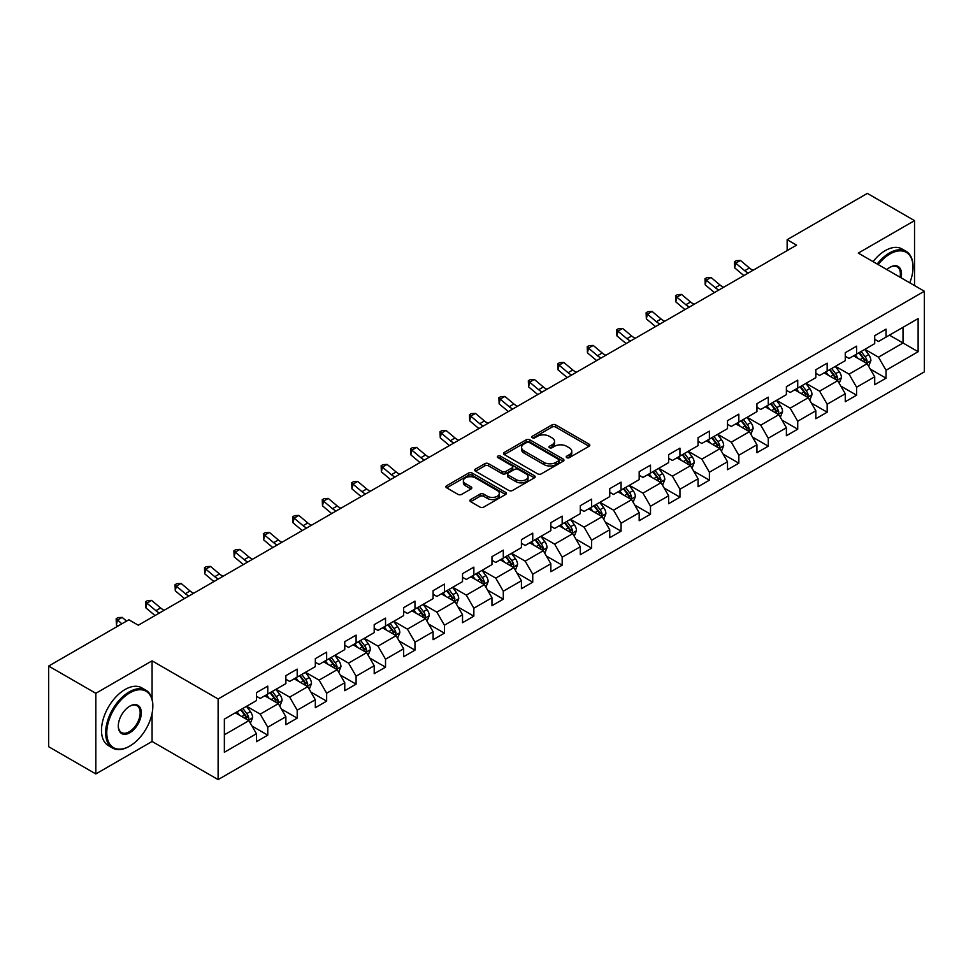 <?xml version="1.0" encoding="UTF-8"?>
<svg xmlns="http://www.w3.org/2000/svg" width="973" height="973" viewBox="0 0 973 973"><rect width="100%" height="100%" fill="white"/><g stroke="black" fill="none" stroke-linecap="round" stroke-linejoin="round"><path stroke-width="1.46" d="M566.76 457.651A1.837 1.058 0 0 0 569.351 457.651L589.042 446.291A2.615 1.508 0 0 0 589.808 445.22A2.615 1.508 0 0 0 589.042 444.15L555.692 424.897A2.615 1.508 0 0 0 551.995 424.897L532.304 436.269A1.837 1.058 0 0 0 531.769 437.011A1.837 1.058 0 0 0 532.304 437.765A1.837 1.058 0 0 0 534.895 437.765L537.449 436.293A8.38 4.841 0 0 1 549.307 436.293L552.08 437.899A8.38 4.841 0 0 1 554.537 441.316A8.38 4.841 0 0 1 552.08 444.746L549.538 446.218A1.837 1.058 0 0 0 549.003 446.96A1.837 1.058 0 0 0 549.538 447.714A1.837 1.058 0 0 0 552.129 447.714L554.671 446.242A8.38 4.841 0 0 1 566.529 446.242L569.314 447.848A8.38 4.841 0 0 1 571.771 451.265A8.38 4.841 0 0 1 569.314 454.683L566.76 456.155A1.837 1.058 0 0 0 566.225 456.909A1.837 1.058 0 0 0 566.76 457.651L566.76 456.155M470.664 499.55A2.615 1.508 0 0 0 469.898 500.621A2.615 1.508 0 0 0 470.664 501.691L480.017 507.091A2.615 1.508 0 0 0 483.727 507.091L505.583 494.479A2.615 1.508 0 0 0 506.349 493.408A2.615 1.508 0 0 0 505.583 492.338L472.233 473.085A2.615 1.508 0 0 0 468.536 473.085L446.68 485.709A2.615 1.508 0 0 0 445.902 486.78A2.615 1.508 0 0 0 446.68 487.838L457.979 494.369A2.615 1.508 0 0 0 461.676 494.369L471.029 488.969A2.615 1.508 0 0 0 471.808 487.899A2.615 1.508 0 0 0 471.029 486.828L465.435 483.593A7.006 4.05 0 0 1 463.379 480.735A7.006 4.05 0 0 1 467.709 476.989A7.006 4.05 0 0 1 475.347 477.865L497.288 490.55A7.006 4.05 0 0 1 499.344 493.408A7.006 4.05 0 0 1 495.026 497.142A7.006 4.05 0 0 1 487.388 496.266L483.727 494.15A2.615 1.508 0 0 0 480.017 494.15L470.664 499.55L470.664 501.691L480.017 496.327L480.017 494.15M152.068 660.837L95.828 693.311L48.65 666.067L48.65 746.705L95.828 773.936L152.068 741.475L218.122 779.604L218.122 698.979L152.068 660.837L152.068 699.113M914.535 285.576L914.535 220.628L858.295 253.102L924.35 291.243L218.122 698.979M914.535 220.628L867.357 193.396L787.145 239.699L787.145 250.596M48.65 666.067L128.862 619.765L138.3 625.213L796.583 245.147L787.145 239.699M537.631 473.839A2.615 1.508 0 0 0 541.341 473.839L563.197 461.214A2.615 1.508 0 0 0 563.963 460.144A2.615 1.508 0 0 0 563.197 459.074L529.847 439.82A2.615 1.508 0 0 0 526.15 439.82L504.282 452.445A2.615 1.508 0 0 0 503.515 453.515A2.615 1.508 0 0 0 504.282 454.586L537.631 473.839M498.626 458.052A1.837 1.058 0 0 1 500.487 458.307L500.487 456.13L534.396 475.7A2.615 1.508 0 0 1 535.162 476.77A2.615 1.508 0 0 1 534.396 477.84L512.528 490.465A2.615 1.508 0 0 1 508.83 490.465L475.481 471.212L484.834 465.848L484.834 463.671L475.481 469.071A2.615 1.508 0 0 0 474.715 470.141A2.615 1.508 0 0 0 475.481 471.212L475.481 469.071M484.834 465.848A2.615 1.508 0 0 1 488.543 465.848L488.543 463.671A2.615 1.508 0 0 0 484.834 463.671M488.543 463.671L502.068 471.479A2.615 1.508 0 0 0 505.765 471.479L511.98 467.891A2.615 1.508 0 0 0 512.747 466.833A2.615 1.508 0 0 0 511.98 465.763L497.896 457.626A1.837 1.058 0 0 1 497.361 456.884A1.837 1.058 0 0 1 498.492 455.899A1.837 1.058 0 0 1 500.487 456.13M218.122 779.604L924.35 371.868L924.35 291.243M252.007 726.053L267.77 735.15L267.77 727.196L285.88 716.736L285.88 724.69L297.203 718.147L297.203 710.193L315.325 699.733L315.325 707.687L326.648 701.156L326.648 693.202L344.77 682.742L344.77 690.696L356.094 684.153L356.094 676.199L374.204 665.739L374.204 673.693L385.527 667.162L385.527 659.207L403.649 648.748L403.649 656.702L414.972 650.159L414.972 642.204L433.094 631.745L433.094 639.699L444.418 633.168L444.418 625.213L462.528 614.754L462.528 622.708L473.851 616.164L473.851 608.21L491.973 597.75L491.973 605.705L503.296 599.161L503.296 591.207L521.419 580.747L521.419 588.701L532.742 582.17L532.742 574.216L550.852 563.756L550.852 571.71L562.175 565.167L562.175 557.213L580.297 546.753L580.297 554.707L591.62 548.176L591.62 540.222L609.743 529.762L609.743 537.716L621.066 531.173L621.066 523.219L639.176 512.759L639.176 520.713L650.499 514.182L650.499 506.228L668.621 495.768L668.621 503.722L679.945 497.179L679.945 489.224L698.067 478.765L698.067 486.719L709.39 480.176L709.39 472.221L727.512 461.761L727.512 469.716L738.835 463.184L738.835 455.23L756.945 444.77L756.945 452.725L768.269 446.181L768.269 438.227L786.391 427.767L786.391 435.722L797.714 429.19L797.714 421.236L815.836 410.776L815.836 418.731L827.159 412.187L827.159 404.233L845.269 393.773L845.269 401.727L856.593 395.196L856.593 387.242L874.715 376.782L874.715 384.736L886.038 378.193L886.038 370.239L918.123 351.715L918.123 318.585L903.029 327.305L903.029 342.995L918.123 351.715M267.77 735.15L256.434 741.694L256.434 733.739L224.362 752.263L224.362 719.132L256.434 700.609L256.434 692.654L267.77 686.111L267.77 694.065L285.88 683.605L285.88 675.651L297.203 669.12L297.203 677.074L315.325 666.614L315.325 658.66L326.648 652.117L326.648 660.071L344.77 649.611L344.77 641.657L356.094 635.126L356.094 643.08L374.204 632.62L374.204 624.666L385.527 618.123L385.527 626.077L403.649 615.617L403.649 607.663L414.972 601.132L414.972 609.086L433.094 598.626L433.094 590.672L444.418 584.128L444.418 592.083L462.528 581.623L462.528 573.669L473.851 567.125L473.851 575.079L491.973 564.62L491.973 556.665L503.296 550.134L503.296 558.088L521.419 547.629L521.419 539.674L532.742 533.131L532.742 541.085L550.852 530.626L550.852 522.671L562.175 516.14L562.175 524.094L580.297 513.635L580.297 505.68L591.62 499.137L591.62 507.091L609.743 496.631L609.743 488.677L621.066 482.146L621.066 490.1L639.176 479.64L639.176 471.686L650.499 465.143L650.499 473.097L668.621 462.637L668.621 454.683L679.945 448.139L679.945 456.094L698.067 445.634L698.067 437.68L709.39 431.148L709.39 439.103L727.512 428.643L727.512 420.689L738.835 414.145L738.835 422.1L756.945 411.64L756.945 403.686L768.269 397.154L768.269 405.109L786.391 394.649L786.391 386.695L797.714 380.151L797.714 388.105L815.836 377.646L815.836 369.691L827.159 363.16L827.159 371.114L845.269 360.655L845.269 352.7L856.593 346.157L856.593 354.111L874.715 343.651L874.715 335.697L886.038 329.154L886.038 337.108L918.123 318.585M264.741 695.817L278.327 703.661L260.217 714.121L246.631 706.276M256.434 696.254L260.217 698.432L267.77 694.065M260.217 714.121L267.77 727.196M278.327 703.661L285.88 716.736M294.187 678.813L307.772 686.658L289.662 697.118L276.064 689.273M285.88 679.251L289.662 681.428L297.203 677.074M289.662 697.118L297.203 710.193M307.772 686.658L315.325 699.733M323.632 661.822L337.217 669.667L319.095 680.127L305.51 672.282M315.325 662.26L319.095 664.437L326.648 660.071M319.095 680.127L326.648 693.202M337.217 669.667L344.77 682.742M353.065 644.819L366.663 652.664L348.541 663.124L334.955 655.279M344.77 645.257L348.541 647.434L356.094 643.08M348.541 663.124L356.094 676.199M366.663 652.664L374.204 665.739M382.511 627.828L396.096 635.673L377.986 646.133L364.389 638.288M374.204 628.254L377.986 630.443L385.527 626.077M377.986 646.133L385.527 659.207M396.096 635.673L403.649 648.748M411.956 610.825L425.542 618.67L407.419 629.13L393.834 621.285M403.649 611.263L407.419 613.44L414.972 609.086M407.419 629.13L414.972 642.204M425.542 618.67L433.094 631.745M441.389 593.822L454.987 601.667L436.865 612.139L423.279 604.282M433.094 594.26L436.865 596.437L444.418 592.083M436.865 612.139L444.418 625.213M454.987 601.667L462.528 614.754M470.835 576.831L484.42 584.676L466.31 595.135L452.713 587.291M462.528 577.269L466.31 579.446L473.851 575.079M466.31 595.135L473.851 608.21M484.42 584.676L491.973 597.75M500.28 559.828L513.866 567.673L495.744 578.132L482.158 570.287M491.973 560.266L495.744 562.443L503.296 558.088M495.744 578.132L503.296 591.207M513.866 567.673L521.419 580.747M529.713 542.837L543.311 550.682L525.189 561.141L511.603 553.296M521.419 543.275L525.189 545.452L532.742 541.085M525.189 561.141L532.742 574.216M543.311 550.682L550.852 563.756M559.159 525.834L572.744 533.678L554.634 544.138L541.037 536.293M550.852 526.271L554.634 528.448L562.175 524.094M554.634 544.138L562.175 557.213M572.744 533.678L580.297 546.753M588.604 508.843L602.19 516.687L584.068 527.147L570.482 519.302M580.297 509.268L584.068 511.457L591.62 507.091M584.068 527.147L591.62 540.222M602.19 516.687L609.743 529.762M618.037 491.839L631.635 499.684L613.513 510.144L599.927 502.299M609.743 492.277L613.513 494.454L621.066 490.1M613.513 510.144L621.066 523.219M631.635 499.684L639.176 512.759M647.483 474.836L661.068 482.681L642.958 493.141L629.373 485.296M639.176 475.274L642.958 477.451L650.499 473.097M642.958 493.141L650.499 506.228M661.068 482.681L668.621 495.768M676.928 457.845L690.514 465.69L672.392 476.15L658.806 468.305M668.621 458.283L672.392 460.46L679.945 456.094M672.392 476.15L679.945 489.224M690.514 465.69L698.067 478.765M706.374 440.842L719.959 448.687L701.837 459.147L688.252 451.302M698.067 441.28L701.837 443.457L709.39 439.103M701.837 459.147L709.39 472.221M719.959 448.687L727.512 461.761M735.807 423.851L749.405 431.696L731.282 442.156L717.697 434.311M727.512 424.289L731.282 426.466L738.835 422.1M731.282 442.156L738.835 455.23M749.405 431.696L756.945 444.77M765.252 406.848L778.838 414.693L760.728 425.152L747.13 417.308M756.945 407.286L760.728 409.463L768.269 405.109M760.728 425.152L768.269 438.227M778.838 414.693L786.391 427.767M794.698 389.857L808.283 397.702L790.161 408.161L776.576 400.317M786.391 390.282L790.161 392.472L797.714 388.105M790.161 408.161L797.714 421.236M808.283 397.702L815.836 410.776M824.131 372.854L837.729 380.698L819.607 391.158L806.021 383.313M815.836 373.291L819.607 375.469L827.159 371.114M819.607 391.158L827.159 404.233M837.729 380.698L845.269 393.773M853.576 355.85L867.162 363.695L849.052 374.155L835.454 366.31M845.269 356.288L849.052 358.465L856.593 354.111M849.052 374.155L856.593 387.242M867.162 363.695L874.715 376.782M889.431 335.15L903.029 342.995L878.485 357.164L864.9 349.319M874.715 339.297L878.485 341.474L886.038 337.108M878.485 357.164L886.038 370.239M95.828 693.311L95.828 773.936M224.362 734.822L248.893 720.652L235.308 712.808M248.893 720.652L256.434 733.739M870.276 369.095L886.038 378.193M840.842 386.099L856.593 395.196M811.397 403.09L827.159 412.187M781.951 420.093L797.714 429.19M752.518 437.084L768.269 446.181M723.073 454.087L738.835 463.184M693.627 471.078L709.39 480.176M664.182 488.081L679.945 497.179M634.749 505.084L650.499 514.182M605.303 522.075L621.066 531.173M575.858 539.078L591.62 548.176M546.425 556.07L562.175 565.167M516.979 573.073L532.742 582.17M487.534 590.064L503.296 599.161M458.101 607.067L473.851 616.164M428.655 624.07L444.418 633.168M399.21 641.061L414.972 650.159M369.776 658.064L385.527 667.162M340.331 675.055L356.094 684.153M310.886 692.058L326.648 701.156M281.452 709.049L297.203 718.147M152.068 741.475L152.068 713.355M567.49 457.918L569.314 456.872A8.38 4.841 0 0 0 571.771 453.442L571.771 451.265M554.537 441.316L554.537 443.493A8.38 4.841 0 0 1 552.08 446.923L550.268 447.969M589.042 444.15L589.042 446.291L555.692 427.086A2.615 1.508 0 0 0 551.995 427.086L533.034 438.02M563.16 461.238L529.847 441.997A2.615 1.508 0 0 0 526.15 441.997L504.318 454.598M558.563 460.886A1.837 1.058 0 0 0 559.098 460.144A1.837 1.058 0 0 0 558.563 459.39L529.3 442.496A1.837 1.058 0 0 0 526.697 442.496L524.021 444.041A8.38 4.841 0 0 0 521.564 447.471A8.38 4.841 0 0 0 524.021 450.888L544.029 462.443A8.38 4.841 0 0 0 555.875 462.443L558.563 460.886L558.563 463.075A1.837 1.058 0 0 0 559.098 462.321L559.098 460.144M521.564 447.471L521.564 449.648A8.38 4.841 0 0 0 524.021 453.065L524.021 450.888M558.563 463.075L555.875 464.62A8.38 4.841 0 0 1 544.029 464.62L524.021 453.065M488.543 465.848L502.068 473.656A2.615 1.508 0 0 0 505.765 473.656L511.98 470.081A2.615 1.508 0 0 0 512.747 469.01L512.747 466.833M500.487 458.307L534.359 477.865M516.091 479.58A7.006 4.05 0 0 0 523.729 480.455A7.006 4.05 0 0 0 528.059 476.721A7.006 4.05 0 0 0 526.004 473.863L518.268 469.4A2.615 1.508 0 0 0 514.571 469.4L508.368 472.975A2.615 1.508 0 0 0 507.59 474.046A2.615 1.508 0 0 0 508.368 475.116L516.091 479.58L516.091 481.757A7.006 4.05 0 0 0 523.729 482.632A7.006 4.05 0 0 0 528.059 478.898L528.059 476.721M507.59 474.046L507.59 476.223A2.615 1.508 0 0 0 508.368 477.293L508.368 475.116M516.091 481.757L508.368 477.293M499.344 493.408L499.344 495.585A7.006 4.05 0 0 1 495.026 499.319A7.006 4.05 0 0 1 487.388 498.444L483.727 496.327A2.615 1.508 0 0 0 480.017 496.327M463.379 480.735L463.379 482.912A7.006 4.05 0 0 0 465.435 485.77L465.435 483.593M471.005 488.981L465.435 485.77M505.546 494.491L472.233 475.262A2.615 1.508 0 0 0 468.536 475.262L446.704 487.862M868.658 366.286L870.896 360.63A7.079 4.087 -120 0 0 868.646 354.61L864.754 349.404M857.955 358.38L855.316 354.853M866.067 363.063L867.089 360.934A7.079 4.087 -120 0 0 865.058 356.677L861.166 351.472M859.39 352.494L863.708 358.271A3.6 2.08 60 0 1 864.365 359.365L867.089 360.934M858.904 352.785L862.796 357.979A7.079 4.087 60 0 1 864.815 362.236M748.395 272.963A13.342 7.699 60 0 1 744.722 270.725L735.722 263.16L734.676 267.867L743.664 275.432A20.019 11.554 -120 0 0 743.859 275.59M753.114 270.239A13.342 7.699 60 0 1 749.429 268.001L740.441 260.436L735.722 263.16L734.433 261.749L736.318 260.655L740.441 260.436M734.676 267.867L734.433 261.749M909.755 282.815A32.559 18.803 120 0 0 913.027 267.271A32.559 18.803 120 0 0 890.003 253.977A32.559 18.803 120 0 0 878.169 264.583M877.196 264.011A33.362 19.265 -60 0 1 889.431 252.992A33.362 19.265 -60 0 1 906.118 251.338A33.362 19.265 -60 0 1 913.027 266.614A33.362 19.265 -60 0 1 913.027 266.943M886.853 269.594A16.286 9.402 -60 0 1 890.003 267.271L890.003 267.271A16.286 9.402 -60 0 1 901.071 277.804M873.049 261.615A33.362 19.265 -60 0 1 885.284 250.596A33.362 19.265 -60 0 1 901.959 248.942L906.118 251.338M900.049 277.208A15.483 8.939 120 0 0 897.179 266.833A15.483 8.939 120 0 0 889.711 267.441M129.239 746.376L129.798 746.048A32.559 18.803 120 0 0 152.834 706.167A32.559 18.803 120 0 0 129.798 692.873A32.559 18.803 120 0 0 106.775 732.754A32.559 18.803 120 0 0 129.798 746.048L129.239 746.376A33.362 19.265 -60 0 1 112.552 748.03A33.362 19.265 -60 0 1 107.444 721.297A33.362 19.265 -60 0 1 129.239 691.888A33.362 19.265 -60 0 1 145.914 690.234A33.362 19.265 -60 0 1 152.834 705.51A33.362 19.265 -60 0 1 152.822 705.839M129.798 732.754A16.286 9.402 -60 0 1 118.292 726.101A16.286 9.402 -60 0 1 129.798 706.167L129.798 706.167A16.286 9.402 -60 0 1 141.316 712.808A16.286 9.402 -60 0 1 129.798 732.754M118.292 725.773A15.483 8.939 120 0 0 121.491 732.535A15.483 8.939 120 0 0 129.239 731.769A15.483 8.939 120 0 0 139.346 718.135A15.483 8.939 120 0 0 136.974 705.729A15.483 8.939 120 0 0 129.518 706.337M112.552 748.03L108.404 745.634A33.362 19.265 -60 0 1 103.284 718.889A33.362 19.265 -60 0 1 125.079 689.492A33.362 19.265 -60 0 1 141.766 687.838L145.914 690.234M839.213 383.277L841.463 377.621A7.079 4.087 -120 0 0 839.2 371.601L835.308 366.407M828.522 375.383L825.87 371.856M836.634 380.066L837.644 377.925A7.079 4.087 -120 0 0 835.612 373.668L831.72 368.475M829.945 369.497L834.275 375.262A3.6 2.08 60 0 1 834.931 376.356L837.644 377.925M829.458 369.776L833.35 374.982A7.079 4.087 60 0 1 835.381 379.239M809.767 400.28L812.017 394.624A7.079 4.087 -120 0 0 809.755 388.604L805.863 383.398M799.076 392.387L796.425 388.847M807.189 397.069L808.198 394.929A7.079 4.087 -120 0 0 806.179 390.672L802.275 385.466M800.511 386.5L804.829 392.265A3.6 2.08 60 0 1 805.486 393.36L808.198 394.929M800.013 386.78L803.905 391.973A7.079 4.087 60 0 1 805.936 396.23M718.962 289.966A13.342 7.699 60 0 1 715.277 287.716L706.276 280.163L705.23 284.87L714.231 292.423A20.019 11.554 -120 0 0 714.413 292.581M723.681 287.242A13.342 7.699 60 0 1 719.996 284.992L710.995 277.439L706.276 280.163L704.987 278.74L706.872 277.658L710.995 277.439M705.23 284.87L704.987 278.74M689.516 306.957A13.342 7.699 60 0 1 685.831 304.719L676.843 297.154L675.785 301.861L684.785 309.426A20.019 11.554 -120 0 0 684.98 309.584M694.236 304.233A13.342 7.699 60 0 1 690.55 301.995L681.562 294.43L676.843 297.154L675.542 295.743L677.439 294.649L681.562 294.43M675.785 301.861L675.542 295.743M780.334 417.271L782.572 411.615A7.079 4.087 -120 0 0 780.322 405.595L776.43 400.402M769.631 409.378L766.992 405.85M777.743 414.06L778.753 411.92A7.079 4.087 -120 0 0 776.734 407.675L772.842 402.469M771.066 403.491L775.384 409.256A3.6 2.08 60 0 1 776.04 410.351L778.753 411.92M770.567 403.771L774.472 408.976A7.079 4.087 60 0 1 776.49 413.233M750.888 434.274L753.138 428.619A7.079 4.087 -120 0 0 750.876 422.598L746.984 417.393M740.198 426.381L737.546 422.841M748.31 431.063L749.319 428.923A7.079 4.087 -120 0 0 747.288 424.666L743.396 419.472M741.621 420.494L745.95 426.259A3.6 2.08 60 0 1 746.595 427.354L749.319 428.923M741.134 420.774L745.026 425.979A7.079 4.087 60 0 1 747.057 430.224M721.443 451.277L723.693 445.622A7.079 4.087 -120 0 0 721.431 439.589L717.539 434.396M710.752 443.372L708.101 439.845M718.865 448.054L719.874 445.914A7.079 4.087 -120 0 0 717.855 441.669L713.951 436.463M712.187 437.485L716.505 443.262A3.6 2.08 60 0 1 717.162 444.357L719.874 445.914M711.689 437.777L715.581 442.97A7.079 4.087 60 0 1 717.612 447.227M660.071 323.96A13.342 7.699 60 0 1 656.386 321.722L647.398 314.157L646.352 318.864L655.34 326.417A20.019 11.554 -120 0 0 655.534 326.587M664.79 321.236A13.342 7.699 60 0 1 661.105 318.998L652.117 311.433L647.398 314.157L646.108 312.747L647.994 311.652L652.117 311.433M646.352 318.864L646.108 312.747M630.638 340.964A13.342 7.699 60 0 1 626.953 338.713L617.952 331.148L616.906 335.855L625.907 343.42A20.019 11.554 -120 0 0 626.089 343.578M635.357 338.239A13.342 7.699 60 0 1 631.672 335.989L622.671 328.436L617.952 331.148L616.663 329.738L618.548 328.643L622.671 328.436M616.906 335.855L616.663 329.738M601.192 357.955A13.342 7.699 60 0 1 597.507 355.717L588.519 348.152L587.461 352.858L596.461 360.424A20.019 11.554 -120 0 0 596.656 360.582M605.911 355.23A13.342 7.699 60 0 1 602.226 352.992L593.226 345.427L588.519 348.152L587.218 346.741L589.115 345.646L593.226 345.427M587.461 352.858L587.218 346.741M571.747 374.958A13.342 7.699 60 0 1 568.062 372.708L559.074 365.155L558.028 369.862L567.016 377.415A20.019 11.554 -120 0 0 567.21 377.573M576.466 372.233A13.342 7.699 60 0 1 572.781 369.983L563.793 362.43L559.074 365.155L557.784 363.732L559.67 362.649L563.793 362.43M558.028 369.862L557.784 363.732M542.314 391.949A13.342 7.699 60 0 1 538.628 389.711L529.628 382.146L528.582 386.853L537.582 394.418A20.019 11.554 -120 0 0 537.765 394.576M547.033 389.224A13.342 7.699 60 0 1 543.348 386.986L534.347 379.421L529.628 382.146L528.339 380.735L530.224 379.64L534.347 379.421M528.582 386.853L528.339 380.735M512.868 408.952A13.342 7.699 60 0 1 509.183 406.702L500.183 399.149L499.137 403.856L508.137 411.409A20.019 11.554 -120 0 0 508.332 411.567M517.587 406.228A13.342 7.699 60 0 1 513.902 403.977L504.902 396.425L500.183 399.149L498.894 397.726L500.779 396.643L504.902 396.425M499.137 403.856L498.894 397.726M483.423 425.943A13.342 7.699 60 0 1 479.738 423.705L470.75 416.14L469.704 420.847L478.692 428.412A20.019 11.554 -120 0 0 478.886 428.57M488.142 423.219A13.342 7.699 60 0 1 484.457 420.981L475.469 413.416L470.75 416.14L469.46 414.729L471.346 413.634L475.469 413.416M469.704 420.847L469.46 414.729M453.99 442.946A13.342 7.699 60 0 1 450.304 440.708L441.304 433.143L440.258 437.85L449.246 445.415A20.019 11.554 -120 0 0 449.441 445.573M458.697 440.222A13.342 7.699 60 0 1 455.023 437.984L446.023 430.419L441.304 433.143L440.015 431.732L441.9 430.638L446.023 430.419M440.258 437.85L440.015 431.732M424.544 459.949A13.342 7.699 60 0 1 420.859 457.699L411.859 450.134L410.813 454.841L419.813 462.406A20.019 11.554 -120 0 0 419.995 462.564M429.263 457.225A13.342 7.699 60 0 1 425.578 454.975L416.578 447.422L411.859 450.134L410.57 448.723L412.455 447.641L416.578 447.422M410.813 454.841L410.57 448.723M395.099 476.94A13.342 7.699 60 0 1 391.414 474.702L382.425 467.137L381.38 471.844L390.368 479.409A20.019 11.554 -120 0 0 390.562 479.567M399.818 474.216A13.342 7.699 60 0 1 396.133 471.978L387.145 464.413L382.425 467.137L381.136 465.726L383.021 464.632L387.145 464.413M381.38 471.844L381.136 465.726M365.653 493.943A13.342 7.699 60 0 1 361.98 491.693L352.98 484.14L351.934 488.847L360.922 496.4A20.019 11.554 -120 0 0 361.117 496.558M370.372 491.219A13.342 7.699 60 0 1 366.699 488.969L357.699 481.416L352.98 484.14L351.691 482.717L353.576 481.635L357.699 481.416M351.934 488.847L351.691 482.717M336.22 510.934A13.342 7.699 60 0 1 332.535 508.697L323.535 501.131L322.489 505.838L331.489 513.403A20.019 11.554 -120 0 0 331.671 513.562M340.939 508.21A13.342 7.699 60 0 1 337.254 505.972L328.254 498.407L323.535 501.131L322.245 499.721L324.131 498.626L328.254 498.407M322.489 505.838L322.245 499.721M306.775 527.938A13.342 7.699 60 0 1 303.089 525.688L294.101 518.135L293.043 522.842L302.044 530.394A20.019 11.554 -120 0 0 302.238 530.553M311.494 525.213A13.342 7.699 60 0 1 307.809 522.963L298.82 515.41L294.101 518.135L292.8 516.712L294.697 515.629L298.82 515.41M293.043 522.842L292.8 516.712M277.329 544.929A13.342 7.699 60 0 1 273.656 542.691L264.656 535.126L263.61 539.833L272.598 547.398A20.019 11.554 -120 0 0 272.793 547.556M282.048 542.204A13.342 7.699 60 0 1 278.363 539.966L269.375 532.401L264.656 535.126L263.367 533.715L265.252 532.62L269.375 532.401M263.61 539.833L263.367 533.715M247.896 561.932A13.342 7.699 60 0 1 244.211 559.694L235.211 552.129L234.165 556.836L243.165 564.401A20.019 11.554 -120 0 0 243.347 564.559M252.615 559.207A13.342 7.699 60 0 1 248.93 556.97L239.93 549.404L235.211 552.129L233.921 550.718L235.807 549.623L239.93 549.404M234.165 556.836L233.921 550.718M218.451 578.935A13.342 7.699 60 0 1 214.765 576.685L205.777 569.132L204.719 573.827L213.719 581.392A20.019 11.554 -120 0 0 213.914 581.55M223.17 576.211A13.342 7.699 60 0 1 219.484 573.961L210.484 566.408L205.777 569.132L204.476 567.709L206.373 566.627L210.484 566.408M204.719 573.827L204.476 567.709M189.005 595.926A13.342 7.699 60 0 1 185.32 593.688L176.332 586.123L175.286 590.83L184.274 598.395A20.019 11.554 -120 0 0 184.469 598.553M193.724 593.202A13.342 7.699 60 0 1 190.039 590.964L181.051 583.399L176.332 586.123L175.043 584.712L176.928 583.618L181.051 583.399M175.286 590.83L175.043 584.712M692.01 468.268L694.248 462.613A7.079 4.087 -120 0 0 691.998 456.592L688.093 451.387M681.307 460.375L678.668 456.836M689.419 465.058L690.429 462.917A7.079 4.087 -120 0 0 688.41 458.66L684.518 453.467M682.742 454.488L687.06 460.253A3.6 2.08 60 0 1 687.716 461.348L690.429 462.917M682.243 454.768L686.147 459.974A7.079 4.087 60 0 1 688.166 464.23M662.564 485.272L664.814 479.616A7.079 4.087 -120 0 0 662.552 473.596L658.66 468.39M651.861 477.366L649.222 473.839M659.974 482.049L660.995 479.92A7.079 4.087 -120 0 0 658.964 475.663L655.072 470.458M653.297 471.479L657.626 477.257A3.6 2.08 60 0 1 658.271 478.351L660.995 479.92M652.81 471.771L656.702 476.965A7.079 4.087 60 0 1 658.721 481.221M633.119 502.263L635.369 496.607A7.079 4.087 -120 0 0 633.107 490.587L629.215 485.393M622.428 494.369L619.777 490.842M630.54 499.052L631.55 496.911A7.079 4.087 -120 0 0 629.531 492.654L625.627 487.461M623.863 488.482L628.181 494.248A3.6 2.08 60 0 1 628.838 495.342L631.55 496.911M623.365 488.762L627.257 493.968A7.079 4.087 60 0 1 629.288 498.225M603.686 519.266L605.924 513.61A7.079 4.087 -120 0 0 603.674 507.59L599.769 502.384M592.983 511.372L590.343 507.833M601.095 516.055L602.105 513.914A7.079 4.087 -120 0 0 600.086 509.657L596.194 504.452M594.418 505.486L598.736 511.251A3.6 2.08 60 0 1 599.392 512.345L602.105 513.914M593.919 505.765L597.823 510.959A7.079 4.087 60 0 1 599.842 515.216M574.24 536.269L576.49 530.601A7.079 4.087 -120 0 0 574.228 524.581L570.336 519.387M563.537 528.363L560.898 524.836M571.65 533.046L572.671 530.905A7.079 4.087 -120 0 0 570.64 526.661L566.748 521.455M564.972 522.477L569.29 528.242A3.6 2.08 60 0 1 569.947 529.336L572.671 530.905M564.486 522.756L568.378 527.962A7.079 4.087 60 0 1 570.397 532.219M544.795 553.26L547.045 547.604A7.079 4.087 -120 0 0 544.783 541.584L540.891 536.378M534.104 545.366L531.453 541.827M542.216 550.049L543.226 547.908A7.079 4.087 -120 0 0 541.195 543.652L537.303 538.458M535.539 539.48L539.857 545.245A3.6 2.08 60 0 1 540.514 546.34L543.226 547.908M535.041 539.76L538.933 544.965A7.079 4.087 60 0 1 540.964 549.21M515.362 570.263L517.6 564.608A7.079 4.087 -120 0 0 515.349 558.575L511.445 553.382M504.659 562.358L502.007 558.83M512.771 567.04L513.78 564.899A7.079 4.087 -120 0 0 511.762 560.655L507.857 555.449M506.094 556.471L510.411 562.248A3.6 2.08 60 0 1 511.068 563.343L513.78 564.899M505.595 556.763L509.499 561.956A7.079 4.087 60 0 1 511.518 566.213M485.916 587.254L488.154 581.599A7.079 4.087 -120 0 0 485.904 575.578L482.012 570.373M475.213 579.361L472.574 575.821M483.326 584.043L484.347 581.903A7.079 4.087 -120 0 0 482.316 577.646L478.424 572.452M476.648 573.474L480.966 579.239A3.6 2.08 60 0 1 481.623 580.334L484.347 581.903M476.162 573.754L480.054 578.959A7.079 4.087 60 0 1 482.073 583.216M456.471 604.257L458.721 598.602A7.079 4.087 -120 0 0 456.459 592.581L452.567 587.376M445.78 596.352L443.129 592.825M453.892 601.034L454.902 598.906A7.079 4.087 -120 0 0 452.871 594.649L448.979 589.443M447.203 590.465L451.533 596.242A3.6 2.08 60 0 1 452.19 597.337L454.902 598.906M446.716 590.757L450.608 595.95A7.079 4.087 60 0 1 452.64 600.207M427.038 621.248L429.275 615.593A7.079 4.087 -120 0 0 427.025 609.572L423.121 604.379M416.335 613.355L413.683 609.828M424.447 618.037L425.456 615.897A7.079 4.087 -120 0 0 423.437 611.64L419.533 606.447M417.77 607.468L422.087 613.233A3.6 2.08 60 0 1 422.744 614.328L425.456 615.897M417.271 607.748L421.163 612.954A7.079 4.087 60 0 1 423.194 617.21M397.592 638.252L399.83 632.596A7.079 4.087 -120 0 0 397.58 626.576L393.688 621.37M386.889 630.358L384.25 626.819M395.002 635.041L396.011 632.9A7.079 4.087 -120 0 0 393.992 628.643L390.1 623.438M388.324 624.471L392.642 630.236A3.6 2.08 60 0 1 393.299 631.331L396.011 632.9M387.838 624.751L391.73 629.945A7.079 4.087 60 0 1 393.749 634.201M368.147 655.255L370.397 649.599A7.079 4.087 -120 0 0 368.135 643.567L364.243 638.373M357.456 647.349L354.804 643.822M365.568 652.032L366.578 649.891A7.079 4.087 -120 0 0 364.547 645.646L360.655 640.441M358.879 641.462L363.209 647.227A3.6 2.08 60 0 1 363.853 648.322L366.578 649.891M358.392 641.754L362.284 646.948A7.079 4.087 60 0 1 364.316 651.205M338.701 672.246L340.951 666.59A7.079 4.087 -120 0 0 338.689 660.57L334.797 655.364M328.01 664.352L325.359 660.813M336.123 669.035L337.132 666.894A7.079 4.087 -120 0 0 335.113 662.637L331.209 657.444M329.446 658.466L333.763 664.231A3.6 2.08 60 0 1 334.42 665.325L337.132 666.894M328.947 658.745L332.839 663.951A7.079 4.087 60 0 1 334.87 668.196M309.268 689.249L311.506 683.593A7.079 4.087 -120 0 0 309.256 677.561L305.352 672.367M298.565 681.343L295.926 677.816M306.677 686.026L307.687 683.885A7.079 4.087 -120 0 0 305.668 679.64L301.776 674.435M300 675.457L304.318 681.234A3.6 2.08 60 0 1 304.975 682.328L307.687 683.885M299.502 675.749L303.406 680.942A7.079 4.087 60 0 1 305.425 685.199M279.823 706.24L282.073 700.584A7.079 4.087 -120 0 0 279.81 694.564L275.918 689.37M269.132 698.346L266.48 694.807M277.232 703.029L278.254 700.888A7.079 4.087 -120 0 0 276.223 696.632L272.331 691.438M270.555 692.46L274.885 698.225A3.6 2.08 60 0 1 275.529 699.319L278.254 700.888M270.068 692.74L273.96 697.945A7.079 4.087 60 0 1 275.991 702.202M159.572 612.929A13.342 7.699 60 0 1 155.887 610.679L146.887 603.126L145.841 607.833L154.841 615.386A20.019 11.554 -120 0 0 155.023 615.544M164.291 610.205A13.342 7.699 60 0 1 160.606 607.955L151.606 600.402L146.887 603.126L145.597 601.703L147.482 600.621L151.606 600.402M145.841 607.833L145.597 601.703M250.377 723.243L252.627 717.587A7.079 4.087 -120 0 0 250.365 711.567L246.473 706.362M239.686 715.337L237.035 711.81M247.799 720.032L248.808 717.892A7.079 4.087 -120 0 0 246.789 713.635L242.885 708.429M241.122 709.451L245.439 715.228A3.6 2.08 60 0 1 246.096 716.323L248.808 717.892M240.623 709.743L244.515 714.936A7.079 4.087 60 0 1 246.546 719.193M126.563 621.09L122.16 617.393L117.441 620.117L116.395 624.824L117.903 626.089M121.844 623.815L116.152 618.706L118.049 617.612L122.16 617.393M116.395 624.824L116.152 618.706M569.314 456.872L569.314 454.683M549.538 447.714L549.538 446.218M552.08 446.923L552.08 444.746M532.304 437.765L532.304 436.269M551.995 427.086L551.995 424.897M555.692 427.086L555.692 424.897M504.282 454.586L504.282 452.445M526.15 441.997L526.15 439.82M529.847 441.997L529.847 439.82M563.197 461.214L563.197 459.074M544.029 464.62L544.029 462.443M555.875 464.62L555.875 462.443M502.068 473.656L502.068 471.479M505.765 473.656L505.765 471.479M511.98 470.081L511.98 467.891M534.396 477.84L534.396 475.7M483.727 496.327L483.727 494.15M487.388 498.444L487.388 496.266M471.029 488.969L471.029 486.828M446.68 487.838L446.68 485.709M468.536 475.262L468.536 473.085M472.233 475.262L472.233 473.085M505.583 494.479L505.583 492.338M866.469 363.294L870.859 360.764M865.058 356.677L868.646 354.61M860.023 359.584L862.796 357.979M744.722 270.725L749.429 268.001M837.023 380.297L841.414 377.767M835.612 373.668L839.2 371.601M830.589 376.575L833.35 374.982M807.578 397.288L811.969 394.758M806.179 390.672L809.755 388.604M801.144 393.579L803.905 391.973M715.277 287.716L719.996 284.992M685.831 304.719L690.55 301.995M778.145 414.291L782.535 411.761M776.734 407.675L780.322 405.595M771.698 410.57L774.472 408.976M748.699 431.294L753.09 428.752M747.288 424.666L750.876 422.598M742.265 427.573L745.026 425.979M719.254 448.285L723.644 445.756M717.855 441.669L721.431 439.589M712.82 444.564L715.581 442.97M656.386 321.722L661.105 318.998M626.953 338.713L631.672 335.989M597.507 355.717L602.226 352.992M568.062 372.708L572.781 369.983M538.628 389.711L543.348 386.986M509.183 406.702L513.902 403.977M479.738 423.705L484.457 420.981M450.304 440.708L455.023 437.984M420.859 457.699L425.578 454.975M391.414 474.702L396.133 471.978M361.98 491.693L366.699 488.969M332.535 508.697L337.254 505.972M303.089 525.688L307.809 522.963M273.656 542.691L278.363 539.966M244.211 559.694L248.93 556.97M214.765 576.685L219.484 573.961M185.32 593.688L190.039 590.964M689.821 465.289L694.199 462.747M688.41 458.66L691.998 456.592M683.374 461.567L686.147 459.974M660.375 482.28L664.766 479.75M658.964 475.663L662.552 473.596M653.941 478.57L656.702 476.965M630.93 499.283L635.32 496.753M629.531 492.654L633.107 490.587M624.496 495.561L627.257 493.968M601.496 516.274L605.875 513.744M600.086 509.657L603.674 507.59M595.05 512.564L597.823 510.959M572.051 533.277L576.442 530.747M570.64 526.661L574.228 524.581M565.617 529.555L568.378 527.962M542.606 550.28L546.996 547.738M541.195 543.652L544.783 541.584M536.172 546.558L538.933 544.965M513.172 567.271L517.551 564.741M511.762 560.655L515.349 558.575M506.726 563.549L509.499 561.956M483.727 584.274L488.118 581.732M482.316 577.646L485.904 575.578M477.281 580.553L480.054 578.959M454.282 601.265L458.672 598.736M452.871 594.649L456.459 592.581M447.848 597.556L450.608 595.95M424.848 618.269L429.227 615.739M423.437 611.64L427.025 609.572M418.402 614.547L421.163 612.954M395.403 635.26L399.794 632.73M393.992 628.643L397.58 626.576M388.957 631.55L391.73 629.945M365.957 652.263L370.348 649.733M364.547 645.646L368.135 643.567M359.524 648.541L362.284 646.948M336.512 669.266L340.903 666.724M335.113 662.637L338.689 660.57M330.078 665.544L332.839 663.951M307.079 686.257L311.469 683.727M305.668 679.64L309.256 677.561M300.633 682.535L303.406 680.942M277.633 703.26L282.024 700.718M276.223 696.632L279.81 694.564M271.199 699.538L273.96 697.945M155.887 610.679L160.606 607.955M248.188 720.251L252.579 717.721M246.789 713.635L250.365 711.567M241.754 716.542L244.515 714.936M913.027 267.271L913.027 266.614M152.834 706.167L152.834 705.51"/></g></svg>
